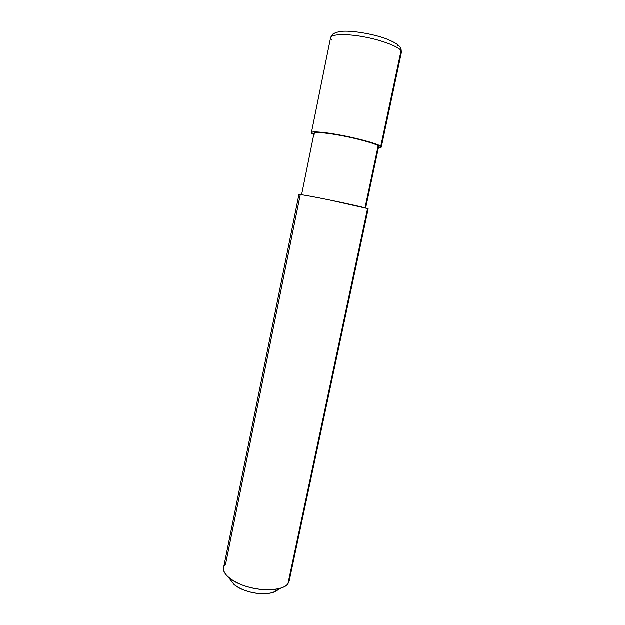 <?xml version="1.0" encoding="UTF-8"?>
<svg xmlns="http://www.w3.org/2000/svg" width="625" height="625" viewBox="0 0 625 625"><rect width="100%" height="100%" fill="white"/><g stroke="black" fill="none" stroke-linecap="round" stroke-linejoin="round"><path stroke-width="0.94" d="M230.234 578.75C232.562 584.797 239.461 589.289 250.914 592.242C261.719 595 274.453 593.68 277.758 589.859M377.906 147.086L378.172 145.844L380.773 146.32C381.984 147.227 381.195 147.742 378.398 147.875L381.297 147.117L380.773 146.32L401.039 50.828L401.398 52.422L401.039 50.828C401.375 48.68 400.672 47.062 398.922 45.984L397.43 45.516M312.562 133.852L313.797 134.492L312.562 133.852C306.953 131.047 320.453 131.398 338.562 134.805C356.133 137.875 379.047 144.172 380.773 146.32C379.047 144.383 360.586 139.016 343.422 135.727C327.727 132.562 311.211 130.836 311.43 132.648L312.562 133.852M331.516 40.07L330.594 37.758C330.773 33.922 347.906 33.758 363.836 36.875C381.305 39.914 399.664 47.086 401.039 50.828C399.664 47.086 381.305 39.914 363.836 36.875C347.906 33.758 330.773 33.922 330.594 37.758C332.023 34.961 333.062 33.602 333.711 33.672C334.922 33.305 334.766 32.18 343.258 31.25C352.961 30.734 372.062 33.797 385.289 38.469C392.945 41.516 397.484 44.016 398.922 45.984C400.672 47.062 401.375 48.68 401.039 50.828L380.773 146.32L378.172 145.844L365.039 207.844L378.172 145.844L378.672 146.594L365.656 208.008M367.5 208.883L368.188 208.859L289.141 581.25L287.953 583.805L367.57 208.562C365.578 207.719 342.648 202.594 325.312 199.148C307.43 195.523 294.406 193.414 300.203 195.016L225.594 564.164C221.984 567.578 222.953 571.977 228.5 577.367C239.406 587.086 265.453 592.742 280.797 588.195C284.312 587.023 286.695 585.555 287.953 583.805L289.086 578.438M301.602 194.742L314.055 133.211C313.852 131.539 329.125 133.133 343.602 136.055C359.422 139.086 376.516 144.039 378.172 145.844C376.508 143.844 355.359 138.039 339.164 135.219C322.484 132.07 309.938 131.719 315.07 134.312M298.938 194.523C298.469 193.992 314.586 196.922 330.117 200.125L367.57 208.562L287.953 583.805C284.719 589.531 265.898 591.828 250.109 587.492C235.516 584.148 221.688 574.445 223.594 567.68L298.938 194.523M280.797 588.195L272.93 592.508C261.391 595.938 242.219 591.766 234 584.445L230.625 580.102M381.297 147.117L401.398 52.422L401.07 49.008M330.594 37.758L311.43 132.648M228.5 577.367L234 584.445"/></g></svg>
